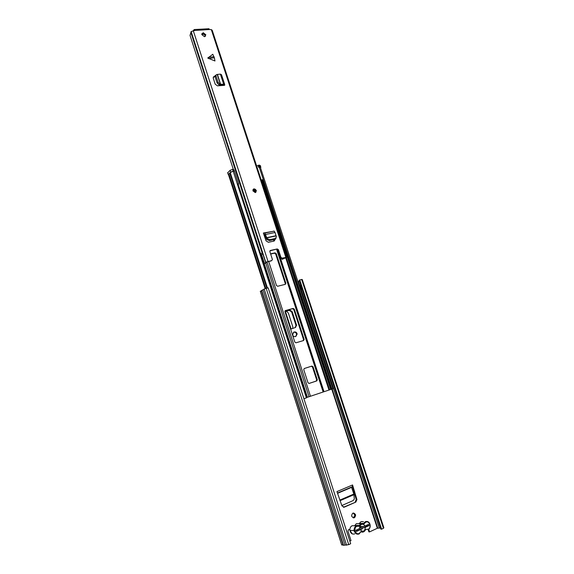 <?xml version="1.0" encoding="UTF-8"?>
<svg xmlns="http://www.w3.org/2000/svg" width="574" height="574" viewBox="0 0 574 574"><rect width="100%" height="100%" fill="white"/><g stroke="black" fill="none" stroke-linecap="round" stroke-linejoin="round"><path stroke-width="0.86" d="M351.754 516.291L351.632 515.753C352.3 512.611 353.591 512.23 355.493 514.605L355.615 515.172C354.94 518.293 353.649 518.666 351.754 516.291M353.182 513.02L354.947 515.179L353.376 517.891M295.273 336.615C294.053 336.823 293.163 336.264 292.604 334.936L293.823 332.138L294.412 331.966C295.804 331.779 296.722 332.461 297.167 334.011L295.868 336.443L295.273 336.615M290.623 329.175L295.567 327.431L296.536 325.049L295.962 325.3L295.337 327.517M295.962 325.3L291.606 311.897L292.173 311.625L289.949 310.139L284.919 311.187M289.949 310.139L289.382 310.412L291.606 311.897M289.382 310.412L284.905 311.345M293.343 332.353L293.838 332.21C295.223 332.023 296.141 332.705 296.593 334.255L295.739 336.479M349.021 529.479L349.875 529.902M368.192 529.723L368.903 531.876L369.591 531.89L368.759 529.343M356.877 499.409L352.551 484.965L336.96 491.588L341.975 505.924L344.292 507.158L355.866 502.071L356.877 499.409L356.21 499.437L352.422 486.673L337.426 493.044M344.292 507.158L343.403 507.258M343.632 507.179L355.866 502.071M356.21 499.437L355.198 502.099M296.536 325.049L292.173 311.625M380.505 527.98L377.355 528.252L369.591 531.89M349.867 529.558C348.683 529.278 348.081 529.874 348.045 531.345L350.994 540.6L349.839 541.139M260.381 291.384L264.176 289.038L268.151 287.832L350.678 543.729L348.741 544.64L266.178 288.32M299.384 280.858L297.956 281.511M301.637 279.452L302.24 279.488L383.863 527.736L383.432 528.31L301.637 279.452L299.183 280.234L380.892 529.163L381.602 529.171L299.757 279.918M381.602 529.171L383.432 528.31M341.681 544.683L343.525 545.286L348.741 544.64M345.074 545.142L262.964 289.727M343.094 545.056L261.378 290.623M301.235 289.59L301.795 289.346L300.546 285.536L299.75 285.694L300.998 289.511L301.795 289.346M349.91 530.369L349.638 529.902M356.404 531.208L368.049 525.633M364.117 526.272L359.819 528.252M292.783 328.414L292.74 326.599L288.363 313.124L286.828 311.359L284.919 311.538M351.453 487.075L353.849 494.042L354.33 499.057L353.089 500.614L341.831 505.536M352.551 484.965L352.422 486.673M353.928 491.279L354.596 491.236M364.999 526.042L362.223 526.753L360.824 526.315L359.719 528.482C359.482 526.573 360.063 525.224 361.448 524.435C362.919 523.911 364.103 524.449 364.999 526.042L368.601 524.385L369.01 525.633L365.38 527.312C364.755 531.517 363.012 532.328 360.163 529.73L356.476 531.438L356.067 530.175L359.719 528.482M360.859 529.221L361.778 529.242L362.445 528.489M361.06 523.639L356.303 523.696L354.868 525.461L359.195 525.475L360.917 523.696L363.199 523.639L363.364 524.17L361.376 524.22L359.876 525.777L356.389 525.777C354.761 526.688 354.043 528.259 354.223 530.491C353.713 529.271 354.481 527.714 356.519 525.82L358.685 525.712M364.483 527.542L365.38 527.312M369.01 525.633L367.274 525.626M306.322 397.646L331.944 389.05M316.748 380.906L317.307 379.823L313.074 366.786L311.912 366.069L304.306 368.501L303.739 369.599L307.973 382.714L309.149 383.432L316.748 380.906L316.131 381.093L316.697 380.01L312.471 366.994L311.309 366.277L304.177 368.551M285.5 310.498L284.962 311.704L294.799 342.068L295.976 342.8L303.596 340.526L304.12 339.299L294.304 309.164L293.142 308.425L285.242 310.62M268.682 261.471L276.474 285.508L277.644 286.261L285.3 284.338L285.874 283.319L276.202 253.608L275.046 252.847L270.584 253.852M285.149 284.381L285.271 283.477L275.656 253.952L274.501 253.199L270.648 254.06M303.273 340.626L303.531 339.543L293.73 309.443L292.568 308.704L285.135 310.721M308.999 383.461L316.131 381.093M303.897 398.679L306.401 397.897L233.166 171.124L230.253 172.609L228.215 174.482L230.683 172.207L230.074 170.327L233.087 169.222L233.891 171.088L233.338 169.323M260.201 166.826L333.092 388.67L331.966 389.107L259.269 167.299L260.201 166.826L332.992 388.792M237.543 184.692L238.612 184.096L237.284 183.888M233.381 169.466L234.005 169.847L238.497 183.752M259.29 167.371L258.716 167.4L258.286 165.412L258.924 165.154L260.259 165.491L260.725 166.905M261.471 180.788L263.416 179.942M263.279 179.54L261.227 180.035M233.281 171.475L233.948 171.203L233.18 171.181M256.635 166.015L258.113 165.563L258.716 167.4M237.916 185.833L238.583 185.718M238.461 185.337L237.794 185.445M227.727 172.839L230.074 170.327M260.029 166.919L258.888 167.256M232.592 171.317L230.683 172.207M260.861 167.328L260.488 166.883M214.367 57.759L212.789 54.272L207.802 58.074L214.97 60.973L214.367 57.759L208.506 58.577M255.251 192.584L252.847 190.769L254.024 188.824L256.42 190.647L255.251 192.584M204.495 36.7L201.833 34.612L203.196 32.704L205.851 34.799L204.495 36.7M205.313 36.427L205.334 35.509L202.679 33.414L201.854 33.694M275.269 239.301L274.078 241.051L268.367 242.285L266.049 240.822L263.358 233.022L264.714 233.094L265.583 234.479L265.934 235.742L265.303 236.187L266.68 239.494L269.306 240.592L269.701 239.674L267.075 238.576L265.934 235.742M223.021 85.476L223.487 84.859L221.93 84.873L223.638 84.062L224.75 84.679L224.599 85.325L217.467 85.842L215.207 84.191L213.198 77.971L214.332 76.199L214.949 76.12M194.837 30.458L209.546 29.511L211.318 29.597L212.208 30.279L286.476 257.166M194.234 30.53L193.969 29.704L194.471 29.532L194.694 30.501L191.142 31.541L190.037 35.437L233.252 169.208M271.172 260.897L266.975 261.916L266.924 262.462L265.367 263.236L264.406 263.373L265.662 262.777L265.755 262.196L271.588 260.639M280.93 257.367L280.284 257.769L281.447 258.53L282.092 258.128L280.93 257.367L278.433 249.712L277.271 248.944L270.411 250.472L269.83 251.498L272.399 259.462L271.818 260.496M282.092 258.128L286.541 257.374L282.056 259.376L285.135 257.676M274.594 239.458L274.236 241.008M280.284 257.769L277.787 250.128L278.433 249.712M323.14 391.97L276.632 249.36L277.787 250.128M277.271 248.944L269.909 250.86M281.447 258.53L285.163 257.769M213.241 77.045L215.049 76.694M262.784 253.658L262.325 252.94L260.574 253.794L238.16 184.412M262.325 252.94L190.97 32.108M209.546 29.511L208.584 28.772M193.617 30.558L193.969 29.704M204.509 34.131L201.79 34.332M264.406 263.373L261.608 254.72L262.856 254.117M260.574 253.794L261.608 254.72M282.049 259.34L281.755 258.458M222.475 84.22L219.885 84.27L218.041 82.247L216.039 76.105L215.917 75.302L216.707 74.512L220.387 74.111L221.507 74.756L224.563 84.105M218.041 82.247L217.058 82.871L215.071 76.773L216.039 76.105M217.058 82.871L218.902 84.895L221.93 84.873M215.745 75.18L214.949 75.976L215.071 76.773M273.002 231.365L263.358 233.022M269.701 239.674L275.513 238.432L276.381 236.71L275.046 232.492L274.178 231.121L273.54 231.121M263.925 234.773L264.693 234.436L265.303 236.187M275.513 238.432L275.075 239.351L269.306 240.592M275.075 239.351L276.087 238.181M377.355 528.252L331.75 389.107M379.414 528.137L301.171 289.619M299.872 285.673L298.43 281.267M379.314 528.152L301.077 289.662M299.779 285.694L298.337 281.303M377.771 528.145L332.174 389.043M346.596 545.214L264.176 289.038M341.781 544.999L260.331 291.219M293.422 332.31L293.823 332.138M293.838 332.21L294.412 331.966M353.857 530.491L354.043 531.058M356.906 529.788L357.265 530.885M367.095 525.081L367.453 526.171M291.133 328.995L285.45 311.46M340.038 500.7L353.986 494.666M339.815 500.112L353.849 494.042M337.526 493.339L351.51 487.376M365.602 529.831L366.219 529.321L365.193 529.795C364.361 531.323 363.199 531.868 361.706 531.416L361.125 531.431L359.166 533.928M361.706 531.416L361.297 531.947C363.005 532.464 364.339 531.84 365.294 530.089L365.193 529.795M366.219 529.321L368.192 529.264C371.859 527.743 369.434 520.324 365.875 522.161L363.364 524.17M363.414 521.644L361.06 521.651L359.353 523.409L363.708 523.409L365.416 521.637C367.905 520.991 369.505 522.211 370.201 525.303C370.323 527.427 369.613 528.919 368.07 529.78M359.051 533.985C356.605 534.667 354.997 533.504 354.223 530.491L349.918 530.433C350.678 533.418 352.278 534.573 354.71 533.892M363.199 523.639L361.046 523.739L358.779 525.755L358.843 526.25L356.849 526.301C353.11 527.815 355.543 535.355 359.173 533.461L360.68 531.897M364.913 522.885L364.44 522.34M356.562 525.705L352.077 525.755C350.456 526.659 349.738 528.216 349.918 530.433L352.336 533.928M358.843 526.25L359.876 525.777M370.201 525.303C369.591 522.247 368.034 521.041 365.545 521.68L363.794 523.416L364.382 523.703M323.836 391.712L277.486 249.64M274.516 240.535L274.193 239.545M273.934 241.087L273.482 239.695M307.427 397.273L261.263 254.411M307.14 397.366L260.826 254.017M310.484 396.297L267.111 262.311M309.049 396.77L265.798 263.057M323.98 391.604L280.399 258.027M274.602 240.248L274.358 239.509M323.844 391.655L277.529 249.683M274.53 240.499L274.214 239.537M331.37 389.222L262.906 180.265M285.974 257.69L329.211 389.818L285.988 257.676M330.646 389.437L262.232 180.545M328.931 389.911L285.709 257.798M267.168 288.076L230.059 172.932M267.025 288.112L230.002 173.212M265.776 288.435L228.933 174.044M274.501 253.199L275.046 252.847M275.656 253.952L276.202 253.608M285.271 283.477L285.83 283.169M292.568 308.704L293.142 308.425M293.73 309.443L294.304 309.164M303.531 339.543L304.12 339.299M316.647 379.823L317.257 379.636M311.309 366.277L311.912 366.069M312.471 366.994L313.074 366.786M233.697 171.102L233.087 169.222M232.649 169.287L233.259 171.167M227.648 172.587L228.244 174.453M258.924 165.154L259.527 166.998M259.95 166.934L259.348 165.09M268.008 261.378L193.244 30.58M285.823 257.267L211.318 29.597M262.354 252.818L262.662 253.78M265.64 262.275L191.049 31.67M265.755 262.196L191.142 31.541M269.974 250.759L270.411 250.472M223.638 84.062L220.387 74.111M220.646 84.392L217.446 74.57M220.445 84.385L217.252 74.577M223.157 85.246L222.985 84.73M218.902 84.895L219.885 84.27M213.801 76.859L214.332 76.199M214.016 56.675L208.154 57.493M275.046 232.492L265.583 234.479M275.872 235.735L266.551 237.715M275.958 235.95L266.652 237.93M264.808 234.544L264.169 234.68M267.075 238.576L266.68 239.494M254.619 191.816L255.315 190.855L254.892 191.809L253.529 190.912L254.117 189.944L255.315 190.855L254.842 191.788M254.361 191.529L254.052 190.59L254.361 191.529M253.242 189.233L253.808 189.004M252.962 189.635L254.088 188.982M253.973 188.997C255.179 188.954 255.918 189.564 256.205 190.826L255.803 192.362M343.525 545.286L261.629 290.351M341.724 544.991L260.28 291.248M296.593 334.255L297.167 334.011M354.947 515.179L355.615 515.172M296.041 325.63L296.615 325.372M356.289 499.846L356.956 499.818M329.569 389.753L286.297 257.525M267.448 288.005L230.253 172.609M266.831 288.162L229.865 173.441M265.166 288.629L228.387 174.403M285.314 283.628L285.874 283.319M303.574 339.708L304.163 339.471M316.697 380.01L317.307 379.823M227.62 172.616L228.215 174.482M262.203 253.048L190.92 32.618M265.583 262.311L191.006 31.742M209.008 28.75L194.471 29.532M205.334 35.509L205.851 34.799M282.308 259.039L282.092 258.379M223.092 85.339L222.891 84.737M214.949 75.976L215.917 75.302M274.178 231.121L264.714 233.094"/></g></svg>
